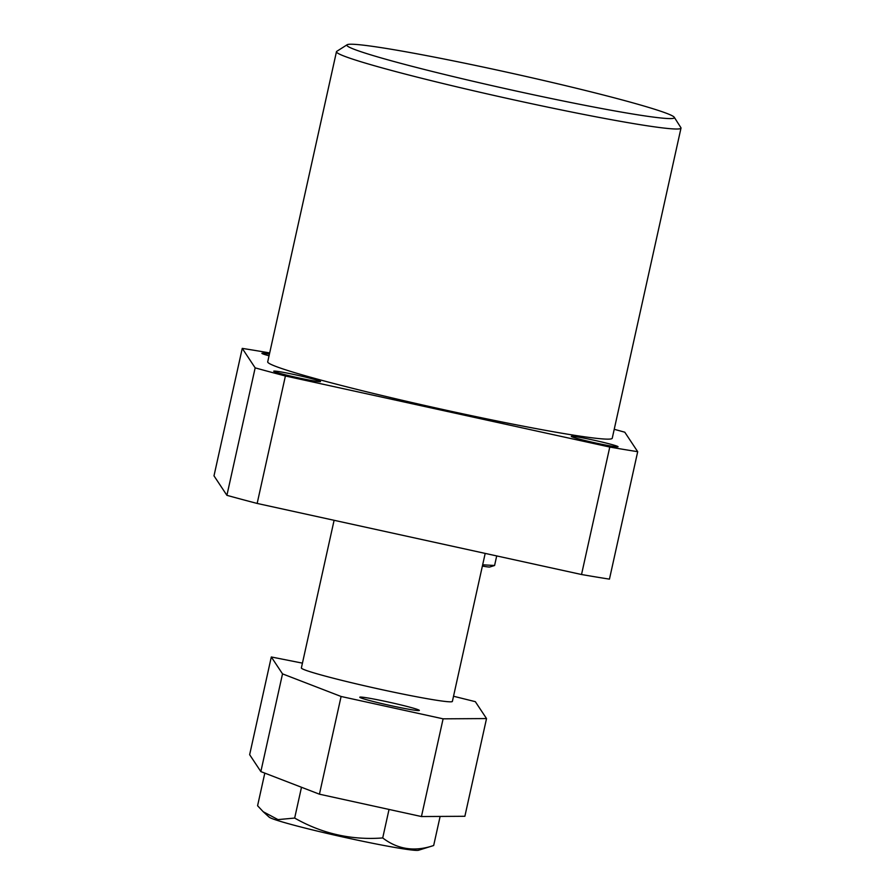 <?xml version="1.0" encoding="UTF-8"?>
<svg xmlns="http://www.w3.org/2000/svg" width="895" height="895" viewBox="0 0 895 895"><rect width="100%" height="100%" fill="white"/><g stroke="black" fill="none" stroke-linecap="round" stroke-linejoin="round"><path stroke-width="1.34" d="M296.2 374.971A23.964 1.175 -167.5 0 1 320.533 381.561A23.964 1.175 -167.5 0 1 298.069 377.779A23.964 1.175 -167.5 0 1 273.736 371.19A23.964 1.175 -167.5 0 1 296.2 374.971M593.732 440.161A23.964 1.175 -167.5 0 1 618.065 446.75A23.964 1.175 -167.5 0 1 595.6 442.969A23.964 1.175 -167.5 0 1 571.267 436.38A23.964 1.175 -167.5 0 1 593.732 440.161M504.109 71.578A167.734 8.189 12.5 0 0 347.137 44.75A167.734 8.189 12.5 0 0 517.131 91.234A167.734 8.189 12.5 0 0 674.271 117.279A167.734 8.189 12.5 0 0 504.109 71.578M674.271 117.279L680.882 127.638A176.449 8.614 -167.5 0 1 681.005 128.086A176.449 8.614 -167.5 0 1 515.587 100.24A176.449 8.614 -167.5 0 1 336.464 51.709A176.449 8.614 -167.5 0 1 336.766 51.339L347.137 44.75M336.464 51.709L267.706 361.848A176.449 8.614 12.5 0 0 446.829 410.369A176.449 8.614 12.5 0 0 612.247 438.226L681.005 128.086M269.059 355.785A23.964 1.175 -167.5 0 1 261.899 353.324A23.964 1.175 -167.5 0 1 269.429 354.118M269.686 352.932A257.055 12.552 12.5 0 0 242.254 348.39L255.165 367.867A257.055 12.552 12.5 0 0 285.404 375.989L609.775 447.053A257.055 12.552 12.5 0 0 637.699 451.684L624.788 432.207A257.055 12.552 12.5 0 0 614.227 429.309M242.254 348.39L213.994 475.849L226.905 495.327A257.055 12.552 12.5 0 0 257.156 503.437L581.526 574.512A257.055 12.552 12.5 0 0 609.45 579.132L637.699 451.684M255.165 367.867L226.905 495.327M285.404 375.989L257.156 503.437M609.775 447.053L581.526 574.512M485.191 553.401L452.378 701.423A77.328 3.781 12.5 0 1 452.367 701.434A77.328 3.781 12.5 0 1 451.024 701.814A77.328 3.781 12.5 0 1 369.389 686.879A77.328 3.781 12.5 0 1 301.369 667.95L301.369 667.95A77.328 3.781 12.5 0 0 301.425 668.151A77.328 3.781 12.5 0 0 377.891 688.781A77.328 3.781 12.5 0 0 452.367 701.434A77.328 3.781 12.5 0 0 452.322 701.21M419.319 710.339A30.497 1.488 12.5 0 0 389.135 702.206A30.497 1.488 12.5 0 0 359.79 697.227A30.497 1.488 12.5 0 0 359.812 697.306A30.497 1.488 12.5 0 0 389.996 705.45A30.497 1.488 12.5 0 0 419.341 710.429A30.497 1.488 12.5 0 0 419.319 710.339M453.519 696.243L475.334 701.669L486.533 718.573L464.874 816.285L421.444 816.542L319.437 794.189L260.848 771.591L249.649 754.686L271.308 656.975L302.443 663.139M486.533 718.573L443.103 718.83L341.096 696.478L282.518 673.868L271.308 656.975M421.444 816.542L443.103 718.83M319.437 794.189L341.096 696.478M260.848 771.591L282.518 673.868M482.662 564.812L494.588 565.495L496.703 555.929M482.383 566.065A20.798 1.018 12.5 0 0 489.8 566.994L494.499 565.528M263.219 811.731L269.138 817.124A76.791 3.748 12.5 0 0 375.363 843.817A76.791 3.748 12.5 0 0 418.536 850.25L433.672 845.506C414.743 851.973 397.749 849.444 382.713 837.944C351.444 840.304 322.099 833.681 294.668 818.064L278.009 819.607L263.219 811.731L257.581 805.746L264.808 773.112M301.492 787.264L294.668 818.064M389.034 809.438L382.713 837.944M440.127 816.43L433.672 845.506M301.369 667.95L334.103 520.297"/></g></svg>
